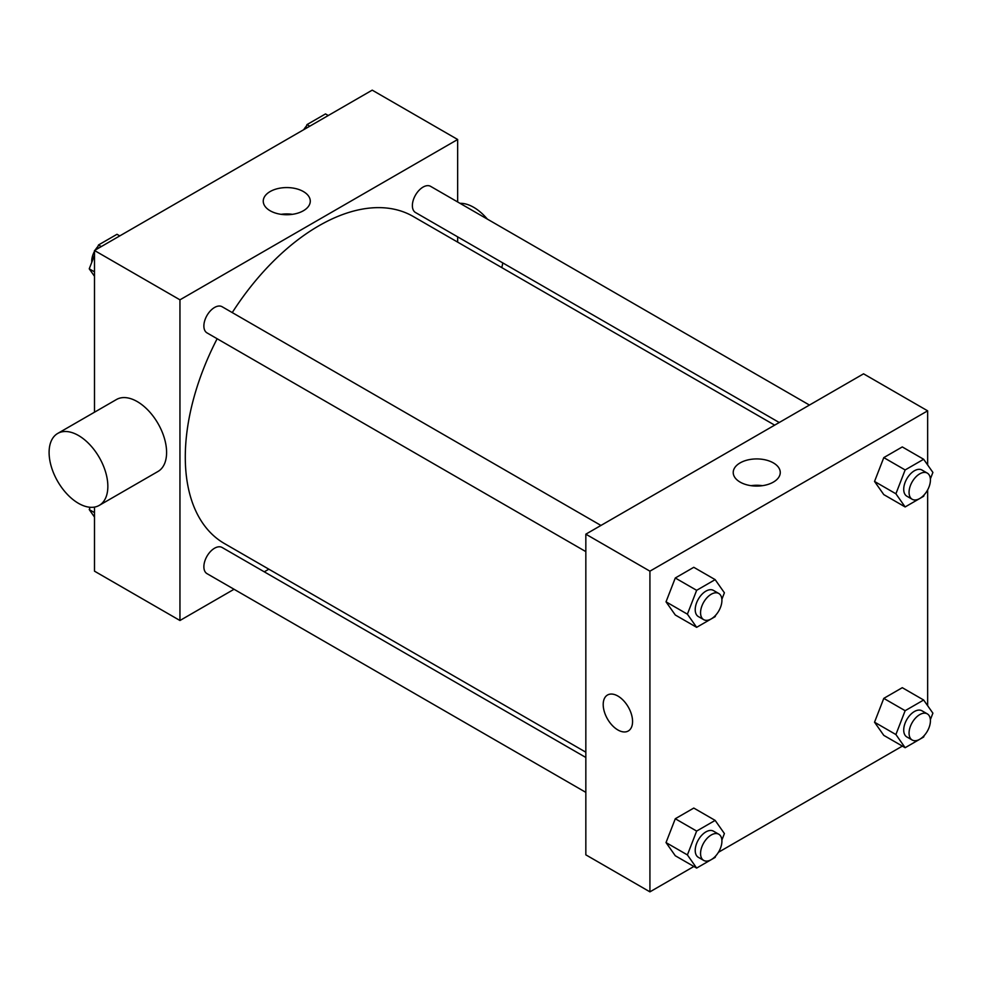 <?xml version="1.0" encoding="UTF-8"?>
<svg xmlns="http://www.w3.org/2000/svg" width="982" height="982" viewBox="0 0 982 982"><rect width="100%" height="100%" fill="white"/><g stroke="black" fill="none" stroke-linecap="round" stroke-linejoin="round"><path stroke-width="1.47" d="M234.06 589.261L179.952 620.501L94.493 571.168L94.493 507.093M94.493 412.195L94.493 250.496L372.215 90.148L457.661 139.493L457.661 201.973M268.847 569.179L264.268 571.819M217.145 338.741A188.826 109.014 120 0 0 185.291 457.084A188.826 109.014 120 0 0 224.399 543.525L585.837 752.2M774.663 425.145L413.213 216.47A188.826 109.014 120 0 0 232.255 312.583M457.661 236.858L457.661 242.137M179.952 620.501L179.952 299.829L457.661 139.493M809.45 405.063L430.607 186.347A15.111 8.715 120 0 0 418.97 190.398A15.111 8.715 120 0 0 412.379 205.594A15.111 8.715 120 0 0 415.496 212.517L779.229 422.505M585.837 757.478L222.104 547.477A15.111 8.715 120 0 0 210.467 551.528A15.111 8.715 120 0 0 203.875 566.724A15.111 8.715 120 0 0 207.006 573.648L585.837 792.364M585.837 551.614L207.006 332.886A15.111 8.715 -60 0 1 207.006 315.443A15.111 8.715 -60 0 1 222.104 306.728L600.947 525.444M179.952 299.829L94.493 250.496M270.136 210.762A23.519 13.576 180 0 1 263.25 201.15A23.519 13.576 180 0 1 286.756 187.574A23.519 13.576 180 0 1 310.275 201.15A23.519 13.576 180 0 1 295.766 213.695A23.519 13.576 180 0 1 270.136 210.762M57.705 433.443L116.453 399.527A41.539 23.985 60 0 1 148.466 410.648A41.539 23.985 60 0 1 166.596 452.457A41.539 23.985 60 0 1 157.992 471.47L99.243 505.386A41.539 23.985 60 0 1 57.705 481.413A41.539 23.985 60 0 1 57.705 433.443A41.539 23.985 60 0 1 89.718 444.564A41.539 23.985 60 0 1 107.848 486.372A41.539 23.985 60 0 1 99.243 505.386M501.716 267.57A41.539 23.985 -120 0 0 502.759 262.881M487.354 219.109A41.539 23.985 -120 0 0 460.018 203.323M281.061 214.334A23.519 13.576 180 0 1 292.464 214.334M693.869 866.48L649.924 891.852L585.837 854.843L585.837 534.171L863.559 373.823L927.646 410.832L927.646 464.94M927.646 730.682L926.922 731.921M902.372 746.099L718.419 852.302M883.788 494.609L874.532 481.45L883.788 457.612L902.286 446.933L883.788 457.612L874.532 481.45L883.788 494.609L905.146 506.945L895.903 493.786L905.146 469.948L923.645 459.269L932.9 472.428L930.371 478.921M675.285 855.752L666.029 842.581L675.285 818.743L693.783 808.063L675.285 818.743L666.029 842.581L675.285 855.752L696.643 868.076L687.4 854.917L696.643 831.079L715.154 820.4L724.397 833.558L721.88 840.064M927.646 489.92L927.646 705.702M649.924 891.852L649.924 571.168L927.646 410.832M883.788 735.371L874.532 722.212L883.788 698.374L902.286 687.682L883.788 698.374L874.532 722.212L883.788 735.371L905.146 747.707L895.903 734.548L905.146 710.698L923.645 700.019L932.9 713.178L930.371 719.683M675.285 614.99L666.029 601.831L675.285 577.993L693.783 567.301L675.285 577.993L666.029 601.831L675.285 614.99L696.643 627.326L687.4 614.167L696.643 590.317L715.154 579.638L724.397 592.797L721.88 599.302M649.924 571.168L585.837 534.171M740.109 482.101A23.519 13.576 180 0 1 733.223 472.502A23.519 13.576 180 0 1 756.741 458.925A23.519 13.576 180 0 1 780.26 472.502A23.519 13.576 180 0 1 765.739 485.047A23.519 13.576 180 0 1 740.109 482.101M632.568 721.488A20.769 11.993 60 0 1 628.271 730.989A20.769 11.993 60 0 1 607.502 719.008A20.769 11.993 60 0 1 607.502 695.023A20.769 11.993 60 0 1 623.509 700.583A20.769 11.993 60 0 1 632.568 721.488M628.271 730.989A20.769 11.993 60 0 1 607.502 718.996A20.769 11.993 60 0 1 607.502 695.023M751.046 485.673A23.519 13.576 180 0 1 762.437 485.673M715.718 615.174L715.154 616.647L696.643 627.326M718.787 593.484L713.448 590.403A15.111 8.715 120 0 0 701.811 594.441A15.111 8.715 120 0 0 695.219 609.65A15.111 8.715 120 0 0 698.349 616.561L703.689 619.642A15.111 8.715 120 0 0 718.787 610.927A15.111 8.715 120 0 0 718.787 593.484A15.111 8.715 120 0 0 707.15 597.535A15.111 8.715 120 0 0 700.559 612.731A15.111 8.715 120 0 0 703.689 619.642M687.4 614.167L666.029 601.831M696.643 590.317L675.285 577.993M715.154 579.638L693.783 567.301M924.222 494.805L923.645 496.266L905.146 506.945M927.29 473.103L921.951 470.022A15.111 8.715 120 0 0 910.314 474.073A15.111 8.715 120 0 0 903.722 489.269A15.111 8.715 120 0 0 906.852 496.192L912.192 499.273A15.111 8.715 120 0 0 927.29 490.546A15.111 8.715 120 0 0 927.29 473.103A15.111 8.715 120 0 0 915.654 477.154A15.111 8.715 120 0 0 909.062 492.35A15.111 8.715 120 0 0 912.192 499.273M895.903 493.786L874.532 481.45M905.146 469.948L883.788 457.612M923.645 459.269L902.286 446.933M715.718 855.936L715.154 857.396L696.643 868.076M718.787 834.246L713.448 831.153A15.111 8.715 120 0 0 701.811 835.203A15.111 8.715 120 0 0 695.219 850.4A15.111 8.715 120 0 0 698.349 857.323L703.689 860.404A15.111 8.715 120 0 0 718.787 851.689A15.111 8.715 120 0 0 718.787 834.246A15.111 8.715 120 0 0 707.15 838.284A15.111 8.715 120 0 0 700.559 853.493A15.111 8.715 120 0 0 703.689 860.404M687.4 854.917L666.029 842.581M696.643 831.079L675.285 818.743M715.154 820.4L693.783 808.063M924.222 735.555L923.645 737.028L905.146 747.707M927.29 713.865L921.951 710.784A15.111 8.715 120 0 0 910.314 714.822A15.111 8.715 120 0 0 903.722 730.031A15.111 8.715 120 0 0 906.852 736.942L912.192 740.023A15.111 8.715 120 0 0 927.29 731.308A15.111 8.715 120 0 0 927.29 713.865A15.111 8.715 120 0 0 915.654 717.916A15.111 8.715 120 0 0 909.062 733.112A15.111 8.715 120 0 0 912.192 740.023M895.903 734.548L874.532 722.212M905.146 710.698L883.788 698.374M923.645 700.019L902.286 687.682M94.493 276.298L89.239 268.822L94.493 255.271M96.887 249.109L98.495 244.972L116.993 234.293L119.767 235.901M94.493 271.854L89.239 268.822M101.269 246.58L98.495 244.972M94.493 251.318A15.111 8.715 120 0 0 91.719 261.224A15.111 8.715 120 0 0 91.768 262.317M97.918 246.445A15.111 8.715 120 0 0 95.217 250.079M305.39 128.728L306.985 124.604L325.496 113.924L328.27 115.52M309.772 126.199L306.985 124.604M306.421 126.064A15.111 8.715 120 0 0 303.72 129.698M94.493 517.06L89.239 509.572L90.135 507.277M94.493 512.616L89.239 509.572"/></g></svg>
